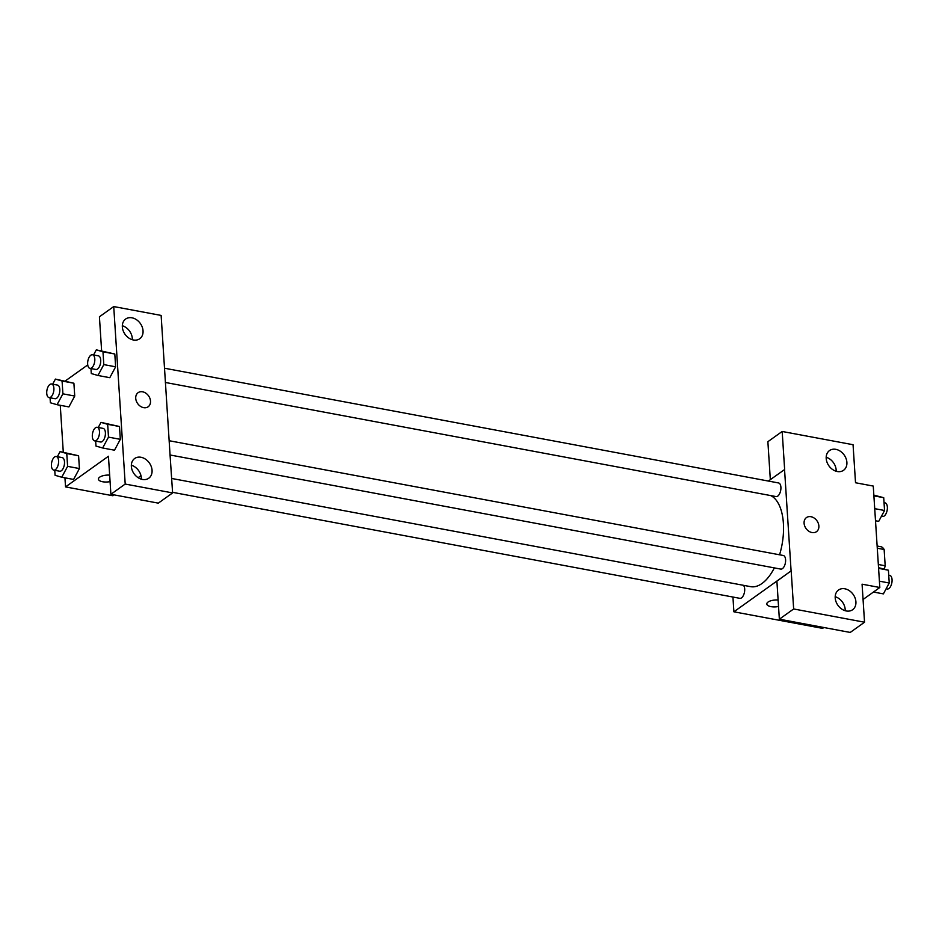 <?xml version="1.0" encoding="UTF-8"?>
<svg xmlns="http://www.w3.org/2000/svg" width="939" height="939" viewBox="0 0 939 939"><rect width="100%" height="100%" fill="white"/><g stroke="black" fill="none" stroke-linecap="round" stroke-linejoin="round"><path stroke-width="1.41" d="M877.284 548.223L884.139 549.503A16.456 8.134 -79.4 0 0 881.275 546.791L877.143 546.017M884.139 549.503L885.184 565.771A16.456 8.134 -79.4 0 1 884.245 568.999M878.329 564.492L885.184 565.771M770.332 479.653L767.879 441.694L782.175 431.471L853.058 444.722L855.523 482.752L873.258 486.073L879.82 587.497L863.07 599.469M823.843 627.498L822.611 628.379L733.899 611.805L732.936 597.04M768.36 481.05L784.64 469.512L782.175 431.471M836.18 471.249A12.113 9.367 54.4 0 0 826.179 457.258M837.259 471.519A12.113 9.367 54.4 0 0 843.586 470.275A12.113 9.367 54.4 0 0 844.161 454.981A12.113 9.367 54.4 0 0 829.501 450.567A12.113 9.367 54.4 0 0 827.024 462.281A12.113 9.367 54.4 0 0 837.259 471.519M766.799 604A8.651 3.439 176.3 0 0 778.537 606.488A8.651 3.439 -3.7 0 1 766.799 604A8.651 3.439 -3.7 0 1 778.114 600.021M879.82 587.497L862.072 584.175L864.537 622.217L850.229 632.44L779.358 619.188L776.893 581.159L791.096 570.912L733.899 611.805M845.206 610.714A12.113 9.367 54.4 0 0 835.194 596.711M846.285 610.972A12.113 9.367 54.4 0 0 852.612 609.74A12.113 9.367 54.4 0 0 853.175 594.434A12.113 9.367 54.4 0 0 838.515 590.021A12.113 9.367 54.4 0 0 836.039 601.746A12.113 9.367 54.4 0 0 846.285 610.972M779.358 619.188L793.655 608.965L791.19 570.935M864.537 622.217L793.655 608.965M804.089 523.246A8.651 6.69 -125.6 0 1 806.448 517.589A8.651 6.69 -125.6 0 1 816.918 520.734A8.651 6.69 -125.6 0 1 816.507 531.662A8.651 6.69 -125.6 0 1 808.749 531.169A8.651 6.69 -125.6 0 1 804.089 523.246M784.546 469.488L791.096 570.912M816.507 531.674A8.651 6.69 54.4 0 0 816.918 520.734A8.651 6.69 54.4 0 0 806.448 517.589M172.576 492.329L739.838 598.331A6.925 3.427 -79.4 0 0 744.216 593.284A6.925 3.427 -79.4 0 0 743.43 585.302M165.37 382.466L776.048 496.578A6.925 3.427 -79.4 0 0 777.738 496.109A6.925 3.427 -79.4 0 0 780.896 488.785A6.925 3.427 -79.4 0 0 778.595 482.963L164.454 368.205M170.159 455.004L780.743 569.093A6.925 3.427 -79.4 0 0 782.422 568.623A6.925 3.427 -79.4 0 0 785.591 561.299A6.925 3.427 -79.4 0 0 783.29 555.489L169.137 440.72M171.673 478.467L750.625 586.652A46.797 23.146 -79.4 0 0 761.987 583.495A46.797 23.146 -79.4 0 0 774.346 567.895M779.57 554.785A46.797 23.146 -79.4 0 0 770.673 495.569M170.053 454.863L161.132 315.422L113.725 306.56L125.204 484.055L172.612 492.916L170.053 454.863M140.967 475.65L138.127 477.681M114.077 494.876L112.856 495.745L65.53 486.907L64.944 477.822M143.632 407.655A8.651 6.69 -125.6 0 1 136.319 401.059A8.651 6.69 -125.6 0 1 138.092 392.69A8.651 6.69 -125.6 0 1 148.562 395.847A8.651 6.69 -125.6 0 1 148.151 406.775A8.651 6.69 -125.6 0 1 143.632 407.655M133.408 339.988A12.113 9.367 -125.6 0 1 123.173 330.763A12.113 9.367 -125.6 0 1 125.65 319.037A12.113 9.367 -125.6 0 1 140.31 323.45A12.113 9.367 -125.6 0 1 139.735 338.756A12.113 9.367 -125.6 0 1 133.408 339.988M142.435 479.453A12.113 9.367 -125.6 0 1 132.188 470.216A12.113 9.367 -125.6 0 1 134.664 458.502A12.113 9.367 -125.6 0 1 149.324 462.915A12.113 9.367 -125.6 0 1 148.761 478.221A12.113 9.367 -125.6 0 1 142.435 479.453M148.151 406.775A8.651 6.69 54.4 0 0 148.562 395.847A8.651 6.69 54.4 0 0 138.08 392.69M132.329 339.73A12.113 9.367 54.4 0 0 122.328 325.727M141.355 479.195A12.113 9.367 54.4 0 0 131.343 465.192M172.612 492.916L158.304 503.14L110.896 494.278L108.443 456.248L65.53 486.907M110.896 494.278L125.204 484.055M113.725 306.56L99.417 316.783L101.623 350.857M102.973 351.796L114.804 354.003L115.638 366.809L109.793 377.701L115.638 366.809L114.804 354.003L96.306 349.86L102.973 351.796L103.806 364.602L97.961 375.483L91.294 373.546L90.966 368.558M62.08 381.023L73.899 383.229L74.733 396.047L68.899 406.927L74.733 396.047L73.899 383.229L55.401 379.086L62.08 381.023L62.901 393.828L57.056 404.709L50.389 402.772L50.06 397.796M57.349 456.706L60.096 451.612L78.594 455.755L79.416 468.561L73.582 479.453M107.668 424.311L119.499 426.517L120.321 439.335L114.488 450.215L120.321 439.335L119.499 426.517L100.989 422.374L107.668 424.311L108.49 437.116L102.656 447.997L95.978 446.06L95.661 441.084M65.319 380.941L87.726 364.931M63.289 452.211L60.26 405.308M110.074 481.625A8.651 3.439 -3.7 0 1 98.431 479.113A8.651 3.439 -3.7 0 1 109.663 475.122M98.431 479.113A8.651 3.439 176.3 0 0 110.074 481.613M60.096 451.612L66.763 453.537L67.596 466.354L61.751 477.223L55.084 475.298L54.755 470.31M53.734 470.122L59.65 471.225A6.925 3.427 -79.4 0 0 61.328 470.756A6.925 3.427 -79.4 0 0 64.498 463.432A6.925 3.427 -79.4 0 0 62.197 457.61L56.281 456.507A6.925 3.427 -79.4 0 0 51.645 462.681A6.925 3.427 -79.4 0 0 53.734 470.122A6.925 3.427 -79.4 0 0 55.413 469.653A6.925 3.427 -79.4 0 0 58.582 462.328A6.925 3.427 -79.4 0 0 56.281 456.507M66.763 453.537L78.594 455.755L79.416 468.561L73.582 479.442L61.751 477.223M67.596 466.354L79.416 468.561M52.666 384.192L55.401 379.086M49.039 397.596L54.955 398.711A6.925 3.427 -79.4 0 0 56.645 398.242A6.925 3.427 -79.4 0 0 59.803 390.906A6.925 3.427 -79.4 0 0 57.502 385.096L51.586 383.992A6.925 3.427 -79.4 0 0 46.95 390.166A6.925 3.427 -79.4 0 0 49.039 397.596A6.925 3.427 -79.4 0 0 50.729 397.138A6.925 3.427 -79.4 0 0 53.887 389.802A6.925 3.427 -79.4 0 0 51.586 383.992M62.901 393.828L74.733 396.047M57.056 404.709L68.887 406.916M98.255 427.48L100.989 422.374M94.639 440.884L100.555 441.999A6.925 3.427 -79.4 0 0 102.234 441.53A6.925 3.427 -79.4 0 0 105.391 434.194A6.925 3.427 -79.4 0 0 103.09 428.384L97.175 427.28A6.925 3.427 -79.4 0 0 92.538 433.454A6.925 3.427 -79.4 0 0 94.639 440.884A6.925 3.427 -79.4 0 0 96.318 440.426A6.925 3.427 -79.4 0 0 99.475 433.09A6.925 3.427 -79.4 0 0 97.175 427.28M108.49 437.116L120.321 439.335M102.656 447.997L114.476 450.204M93.56 354.954L96.306 349.86M89.944 368.37L95.86 369.473A6.925 3.427 -79.4 0 0 97.539 369.004A6.925 3.427 -79.4 0 0 100.708 361.679A6.925 3.427 -79.4 0 0 98.407 355.858L92.492 354.754A6.925 3.427 -79.4 0 0 87.855 360.928A6.925 3.427 -79.4 0 0 89.944 368.37A6.925 3.427 -79.4 0 0 91.623 367.9A6.925 3.427 -79.4 0 0 94.792 360.576A6.925 3.427 -79.4 0 0 92.492 354.754M103.806 364.602L115.638 366.809M97.961 375.483L109.793 377.689M878.54 567.672L888.411 570.208L889.233 583.013L883.388 593.882L873.47 592.039M878.587 568.365L888.411 570.208M879.409 581.171L889.233 583.013M886.134 588.788L887.202 588.988A6.925 3.427 -79.4 0 0 888.893 588.518A6.925 3.427 -79.4 0 0 892.05 581.194A6.925 3.427 -79.4 0 0 889.749 575.372L888.728 575.184M873.845 495.146L883.716 497.682L884.55 510.487L878.704 521.368L875.512 520.769M873.892 495.851L883.716 497.682M874.725 508.656L884.55 510.487M881.439 516.274L882.519 516.473A6.925 3.427 -79.4 0 0 884.198 516.004A6.925 3.427 -79.4 0 0 887.355 508.668A6.925 3.427 -79.4 0 0 885.066 502.858L884.045 502.67"/></g></svg>
